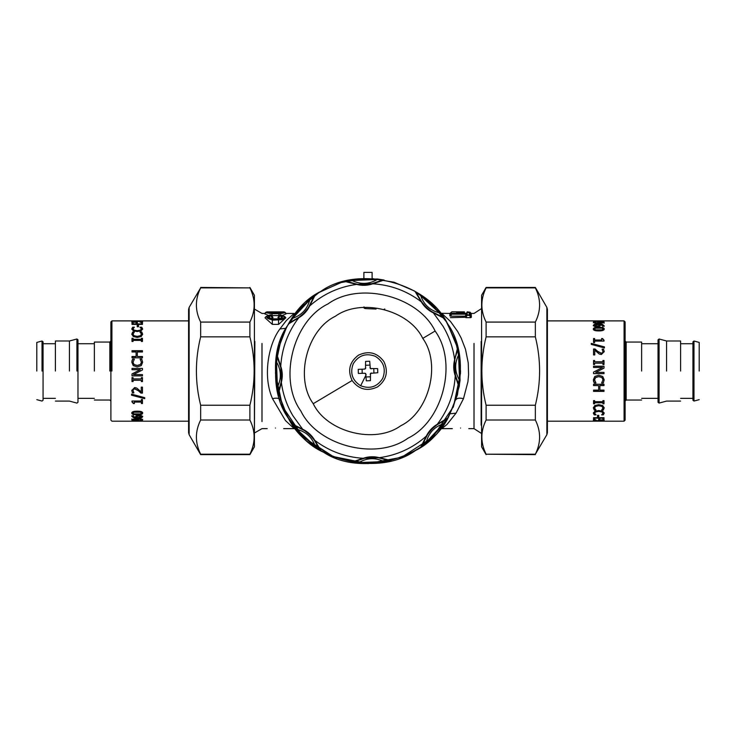 <?xml version="1.0" encoding="UTF-8"?>
<svg xmlns="http://www.w3.org/2000/svg" width="736" height="736" viewBox="0 0 736 736"><rect width="100%" height="100%" fill="white"/><g stroke="black" fill="none" stroke-linecap="round" stroke-linejoin="round"><path stroke-width="1.1" d="M275.439 428.048C264.822 428.692 264.822 428.692 275.439 428.048C286.056 428.692 286.056 428.692 275.439 428.048M460.561 428.048C449.944 428.692 449.944 428.692 460.561 428.048C471.178 428.692 471.178 428.692 460.561 428.048M295.651 428.784L294.142 428.637L285.402 420.495L272.504 398.654C262.568 376.639 268.373 344.034 279.938 328.946L286.387 320.445L294.142 313.444L285.669 313.444M278.64 324.364L285.862 317.805L284.823 316.563L280.444 314.833L279.22 315.818L281.253 316.36L281.299 318.007L278.539 318.854L272.338 318.854L269.302 317.566L269.735 316.287L271.658 315.818L271.152 315.082M278.539 319.902C285.246 318.32 285.881 316.655 280.444 314.898L280.158 315.45C283.7 316.83 283.158 318.007 278.539 319.001L272.338 319.001C267.72 318.007 267.177 316.83 270.719 315.45L270.434 314.898C264.997 316.655 265.632 318.32 272.338 319.902L278.539 319.902L278.539 324.364L272.237 324.364M271.694 315.588L279.183 315.588M282.698 315.284L286.056 313.913L285.044 312.699C285.761 312.165 283.691 311.88 278.824 311.862L272.053 311.862C265.199 312.082 265.199 312.57 272.053 313.324L278.824 313.324C285.678 312.57 285.678 312.082 278.824 311.862L272.053 311.862C267.15 311.898 265.07 312.174 265.834 312.699L272.053 313.738L280.6 313.683L285.044 312.699M268.18 315.284L264.822 313.913L265.834 312.699M272.973 317.593L270.719 315.45L272.394 318.099L272.973 317.593L272.182 316.112M272.394 318.099L270.646 318.596M279.726 315.082L277.895 317.593L280.232 318.596M272.338 319.902L272.338 324.364L265.015 317.805L266.046 316.563L272.338 320.169L281.943 319.645L284.565 318.182L284.823 316.563M269.247 312.699L281.63 312.699M272.053 311.944L278.824 311.944C283.691 312.156 283.691 312.506 278.824 312.993L272.053 312.993C267.186 312.506 267.186 312.156 272.053 311.944L272.053 313.784M440.349 313.306L449.926 313.444L451.876 311.806L464.416 311.871C467.949 311.797 467.949 311.797 464.416 311.871L456.706 311.871C453.174 311.797 453.174 311.797 456.706 311.871L454.084 311.806M467.286 314.143L467.268 314.971L469.274 314.971L469.246 312.542L467.296 312.542L465.787 313.297L451.867 313.297L451.858 313.784L466.284 313.784L467.286 314.143L466.366 314.53L466.366 315.348L470.184 315.348L470.184 312.966L469.246 312.966L471.187 314.014M284.124 312.303L285.062 312.303L286.074 313.472L285.053 312.285L284.124 312.303L285.053 312.285M265.816 312.303L264.804 313.472L265.825 312.285L266.754 312.303M266.046 316.563L270.287 314.842L272.237 316.176L270.434 314.833L270.038 315.275M277.895 317.593L280.158 315.45L278.484 318.099M280.444 314.898L280.839 315.275L279.505 315.275L278.64 316.176M451.867 313.297L450.938 314.189L466.284 314.189L465.18 317.262L467.268 314.971L465.842 317.648L470.709 317.648L471.371 317.262L471.224 314.051L470.138 312.91L469.246 312.966L470.184 312.966M467.296 313.021L466.081 313.26L467.296 312.524L466.366 312.966M470.709 317.648L469.274 314.971L471.371 317.262M466.284 313.784L465.235 316.278M450.542 316.167L449.825 315.873L451.858 313.784L450.542 316.167L464.996 316.167M456.706 312.441C449.282 312.23 449.282 312.23 456.706 312.441L464.416 312.441C471.84 312.23 471.84 312.23 464.416 312.441L464.416 312.009C470.644 311.788 470.644 311.788 464.416 312.009L456.706 312.009C450.478 311.788 450.478 311.788 456.706 312.009L456.706 313.867M470.709 313.508L471.196 313.444L470.083 312.248M450.938 313.711L449.954 314.686M450.423 317.648L465.18 317.262M449.825 315.873L449.871 314.76M449.926 313.444L451.048 313.573M449.871 314.824L449.898 314.051M441.858 313.444L450.487 321.457L457.636 331.458L461.141 337.98L465.511 349.333L468.234 362.839L468.593 374.652L467.93 381.671L463.496 398.654L456.062 413.135L446.954 424.488L441.858 428.637L452.336 428.637M447.764 324.079L457.35 346.868L460.561 371.303L457.452 394.836L449.227 415.417C430.91 457.59 361.827 477.857 323.619 452.272C281.446 433.946 261.179 364.872 286.773 326.664L300.693 307.501L319.019 292.505L340.556 282.642L363.888 278.576L363.888 272.394L372.112 272.394L372.112 278.576L394.091 282.238L414.561 291.042L432.336 304.492L446.375 321.798L455.869 341.955L460.276 363.796L459.338 386.06L453.1 407.45M318.716 292.698L300.297 307.924L286.773 326.664L278.07 349.14L275.457 373.097L282.541 406.603L303.278 437.221L334.346 457.268L368 463.606L401.654 457.268L432.722 437.221L453.459 406.603L460.543 373.097L457.737 348.349L447.506 323.647C427.607 282.192 357.816 264.528 320.602 291.539C279.146 311.429 261.492 381.22 288.494 418.444C308.393 459.899 378.184 477.554 415.398 450.552C456.854 430.652 474.508 360.861 447.506 323.647M281.17 338.974L275.66 364.697L277.785 391.736L287.5 416.723L302.984 436.926L332 456.32L368 463.606M384.808 308.991L384.036 309.332M376.068 309.056L365.369 308.577L364.182 308.191L363.989 306.884M460.074 380.245L459.522 380.199C459.255 383.934 458.96 385.397 458.62 384.606L455.253 375.857C453.422 370.53 453.22 365.139 454.646 359.683L457.525 348.137L459.117 354.945L460.074 380.245L458.988 387.154L455.253 375.857C454.13 393.806 448.141 409.943 437.294 424.276L447.497 418.149L443.808 424.092L443.357 423.78C434.35 426.862 428.646 433.016 426.245 442.226C423.412 444.682 422.16 445.51 422.492 444.71L427.009 435.344C429.649 431.416 432.823 427.984 436.549 425.058L445.556 419.842C446.329 419.465 445.593 420.771 443.357 423.78L426.245 442.226L426.595 442.658L420.946 446.78L426.291 436.144C428.766 431.084 432.437 427.128 437.294 424.276L436.549 425.058M426.494 436.172L427.009 435.344L426.291 436.144C412.804 448.04 397.164 455.216 379.353 457.682L390.899 460.561L384.091 462.162L383.999 461.619C375.443 457.433 367.062 457.746 358.846 462.567C355.111 462.3 353.639 462.006 354.439 461.665L364.256 458.234L378.276 457.709L388.332 460.386C389.151 460.672 387.706 461.076 383.999 461.619L358.846 462.567L358.791 463.11L351.882 462.033L363.179 458.298C368.515 456.467 373.906 456.256 379.353 457.682L378.276 457.709M363.308 458.454L364.256 458.234L363.179 458.298C345.239 457.166 329.102 451.186 314.769 440.34L320.896 450.542L314.953 446.853L315.266 446.402C312.174 437.396 306.029 431.692 296.81 429.281C294.354 426.457 293.526 425.206 294.326 425.528L303.701 430.054C307.63 432.694 311.061 435.868 313.987 439.594L319.194 448.592C319.58 449.374 318.265 448.638 315.266 446.402L296.81 429.281L296.387 429.631L292.266 423.991L302.901 429.327C307.961 431.802 311.917 435.473 314.769 440.34L313.987 439.594M377.209 278.972L377.154 279.524C380.889 279.781 382.361 280.085 381.561 280.416L372.821 283.792C367.485 285.623 362.094 285.826 356.647 284.4L345.101 281.52L351.909 279.928L377.209 278.972L384.118 280.048L372.821 283.792C390.761 284.915 406.898 290.895 421.231 301.742L415.104 291.548L421.047 295.228L420.734 295.679C423.826 304.686 429.971 310.39 439.19 312.8C441.646 315.624 442.474 316.876 441.674 316.554L432.299 312.027C428.37 309.396 424.939 306.213 422.013 302.496L416.806 293.489C416.42 292.716 417.735 293.443 420.734 295.679L439.19 312.8L439.613 312.45L443.734 318.099L433.099 312.754C428.039 310.279 424.083 306.608 421.231 301.742L422.013 302.496M302.873 429.53L292.937 415.785C286.81 405.444 282.946 394.321 281.354 382.398L278.475 393.944L276.883 387.136L277.426 387.044C281.612 378.488 281.29 370.107 276.478 361.891C276.745 358.156 277.04 356.684 277.38 357.475L280.802 367.301L281.336 381.322L278.65 391.368C278.374 392.187 277.969 390.742 277.426 387.044L276.478 361.891L275.926 361.836L277.012 354.927L280.747 366.224C282.578 371.551 282.78 376.942 281.354 382.398L281.336 381.322M280.591 366.353L280.802 367.301L280.747 366.224C281.87 348.284 287.859 332.138 298.706 317.805L288.503 323.932L292.192 317.989L292.643 318.311C301.65 315.22 307.354 309.065 309.755 299.856C312.588 297.399 313.84 296.571 313.508 297.372L308.991 306.737C306.351 310.675 303.177 314.097 299.451 317.023L290.444 322.239C289.671 322.626 290.407 321.31 292.643 318.311L309.755 299.856L309.405 299.432L315.054 295.311L309.709 305.937C307.234 311.006 303.563 314.962 298.706 317.805L299.451 317.023M447.497 418.149L437.708 424.203L432.566 428.527M420.946 446.78L424.138 440.56M390.899 460.57L379.702 457.93L373.014 457.341M351.882 462.033L358.533 459.89M320.896 450.542L314.833 440.754L310.518 435.611M292.266 423.991L298.485 427.174M433.127 312.552L443.063 326.296C449.19 336.637 453.054 347.769 454.646 359.683L457.35 350.713C457.626 349.894 458.031 351.339 458.574 355.046C454.388 363.593 454.71 371.974 459.522 380.199L458.574 355.046L459.117 354.945M457.525 348.137L454.885 359.343L454.305 366.031M458.988 387.154L456.854 380.503M415.104 291.548L421.167 301.337L425.482 306.48M443.734 318.099L437.515 314.907M278.475 393.944L278.65 391.368M277.012 354.927L279.202 361.726M288.503 323.932L290.444 322.239M315.054 295.311L311.797 301.668M372.692 283.636L356.647 284.4C338.836 286.865 323.196 294.05 309.709 305.937L308.991 306.737L309.506 305.918M357.724 284.372L347.668 281.695C346.849 281.419 348.294 281.005 352.001 280.471C360.557 284.648 368.938 284.335 377.154 279.524L352.001 280.471L351.909 279.928M345.101 281.52L356.298 284.16L362.986 284.74M384.118 280.048L377.467 282.192M422.768 338.394C409.069 309.838 360.99 297.666 335.349 316.268C306.792 329.976 294.63 378.056 313.232 403.696C326.931 432.253 375.01 444.415 400.651 425.813C429.208 412.105 441.37 364.026 422.768 338.394L435.123 331.025C418.324 296.028 359.407 281.124 327.989 303.922C292.983 320.721 278.079 379.638 300.877 411.056C317.676 446.053 376.593 460.966 408.011 438.168C443.017 421.369 457.921 362.452 435.123 331.025M455.409 375.737L454.664 360.769M431.682 429.428L428.039 433.835M427.506 434.608L422.492 444.71M371.744 457.36L366.05 457.902M365.13 458.059L354.439 461.665M309.617 434.728L305.21 431.084M304.437 430.542L294.326 425.528M454.314 367.301L454.857 372.986M455.023 373.916L458.62 384.606M426.383 307.363L430.79 311.006M431.563 311.54L441.674 316.554M278.677 391.313L281.115 382.738L281.695 376.05M281.686 374.79L281.143 369.095M280.977 368.175L277.38 357.475M290.508 322.212L298.292 317.878L303.434 313.564M304.318 312.653L307.961 308.246M308.494 307.482L313.508 297.372M364.256 284.731L369.95 284.188M370.87 284.022L381.561 280.416M352.102 380.521C358.828 389.51 367.292 391.653 377.476 386.943C386.464 380.218 388.608 371.754 383.898 361.56C377.172 352.581 368.708 350.437 358.524 355.138C349.536 361.873 347.392 370.328 352.102 380.521L313.232 403.696M370.328 368.543L377.642 368.626L377.789 372.729L370.512 373.364M370.502 373.373L370.42 380.678L366.307 380.834L365.682 373.557M373.768 368.764L373.925 372.876M365.498 368.708L365.58 361.404L369.693 361.247L370.318 368.534M365.728 365.268L369.84 365.12M365.82 367.834L364.633 369.113L365.488 368.718M362.075 369.205L362.232 373.318M365.672 373.548L364.789 373.226L366.068 374.412M366.16 376.97L370.272 376.814M363.888 278.576L341.716 282.293L319.728 292.063M360.658 385.765C352.24 380.402 349.784 373.051 353.271 363.704C358.634 355.286 365.994 352.829 375.342 356.316C383.76 361.68 386.216 369.03 382.729 378.387C377.366 386.796 370.006 389.261 360.658 385.765L366.086 374.882M364.789 373.226L358.358 373.465L358.211 369.352L364.633 369.113M369.932 367.678L371.211 368.865M371.367 372.977L370.18 374.256M546.857 434.709L546.857 307.381L547.409 309.47L547.409 432.621L546.857 434.709L535.348 454.204C541.015 442.805 541.015 431.406 535.348 420.008L535.348 405.242C541.015 382.444 541.015 359.646 535.348 336.849L535.348 322.083C541.015 310.684 541.015 299.285 535.348 287.886L486.11 287.886C480.442 299.285 480.442 310.684 486.11 322.083L486.11 336.849C480.442 359.646 480.442 382.444 486.11 405.242L486.11 420.008C480.442 431.406 480.442 442.805 486.11 454.204L535.348 454.636M486.11 454.636L481.583 446.798L481.583 295.283L486.11 287.445L535.348 287.445L546.857 307.381M535.348 336.849L486.11 336.849M486.11 322.083L535.348 322.083M486.11 405.242L535.348 405.242M535.348 420.008L486.11 420.008M486.11 454.204L535.348 454.204M189.143 307.381L189.143 434.709L188.591 432.621L188.591 309.47L189.143 307.381L200.652 287.886C194.985 299.285 194.985 310.684 200.652 322.083L200.652 336.849C194.985 359.646 194.985 382.444 200.652 405.242L200.652 420.008C194.985 431.406 194.985 442.805 200.652 454.204L249.89 454.204C255.558 442.805 255.558 431.406 249.89 420.008L249.89 405.242C255.558 382.444 255.558 359.646 249.89 336.849L249.89 322.083C255.558 310.684 255.558 299.285 249.89 287.886L200.652 287.445M249.89 287.445L254.417 295.283L254.417 446.798L249.89 454.636L200.652 454.636L189.143 434.709M200.652 405.242L249.89 405.242M249.89 420.008L200.652 420.008M249.89 336.849L200.652 336.849M200.652 322.083L249.89 322.083M249.89 287.886L200.652 287.886M594.568 420.431L593.363 420.054M602.977 420.072L602.977 420.615L599.711 420.486L599.711 419.971L598.35 420.44M604.182 420.081L602.977 420.458M594.642 419.916L594.568 420.56L596.307 420.872L601.192 419.934L604.182 420.596L601.846 420.983L602.977 420.615M599.711 420.486L594.311 420.928L593.363 420.569L594.173 419.916L595.921 419.916L594.568 420.56M601.846 420.983L601.846 420.458L601.846 420.983M603.502 420.458L603.502 420.983M598.754 416.548L597.485 416.548M598.754 417.027L597.485 417.027L597.485 415.316L598.754 415.316L598.754 417.027M595.921 409.676L594.256 409.676L593.363 407.569M602.996 407.974L601.919 405.996L598.764 405.343L595.608 406.024L594.568 407.974L595.921 410.081L594.256 410.081L593.363 407.956L594.734 405.6L598.764 404.634L602.747 405.591L604.182 407.974L603.299 410.081L601.625 410.081L602.996 407.974L601.919 406.364L598.764 405.702L595.608 406.392L594.568 407.974M604.182 407.588L603.299 409.676L601.625 410.081M603.998 391.184L593.547 391.184M603.998 385.434L599.895 385.434L599.895 390.117L603.998 390.117L603.998 391.396L593.547 391.396L593.547 390.117L598.662 390.117L598.662 385.581L593.547 385.581L593.547 384.247L603.998 384.247L603.998 385.581L599.895 385.581M598.662 385.581L593.547 385.434M603.998 373.63L593.547 373.63M598.331 371.045L595.728 372.352L603.998 372.37L603.998 373.658L593.547 373.658L593.547 372.103L602.554 367.485L593.547 367.485L593.547 366.197L603.998 366.197L603.998 368.156L595.728 372.37M593.547 366.243L603.998 366.243M595.617 371.045L602.554 367.485M593.547 349.214L595.028 349.214L597.549 351.477L601.266 353.372L602.582 352.903L603.005 351.725L602.103 349.177L603.594 349.407L604.219 351.817M603.594 349.407L604.219 351.615L601.349 354.531L599.251 354.016L594.762 350.17L594.762 354.936L593.547 354.936L593.547 348.984L595.028 348.984L597.549 351.274L601.266 353.188L602.582 352.71L603.005 351.523M602.103 349.177L603.594 349.177M601.616 338.882L602.572 338.882L604.035 340.538M594.614 340.014L601.616 340.336L601.616 338.542L602.572 338.542L604.035 340.216L604.035 341.081L594.614 341.081L594.614 342.59L593.547 342.59L593.547 338.542L594.614 338.542L594.614 340.014L601.616 340.014M593.547 338.882L594.614 338.882M594.486 329.02L595.59 330.308L598.773 330.519L601.965 330.298L603.051 329.02L601.947 328.182L595.617 328.182L594.486 329.02L595.59 329.875L601.965 329.875L603.051 329.02M593.326 329.452C593.308 328.265 595.12 327.695 598.764 327.741C602.462 327.704 604.284 328.274 604.21 329.452M604.21 329.02C604.21 330.289 602.407 330.924 598.773 330.924C595.084 330.915 593.271 330.28 593.326 329.02C593.308 327.814 595.12 327.244 598.764 327.281C602.462 327.244 604.284 327.824 604.21 329.02M594.467 325.321L596.878 326.591L598.699 326.287L599.058 325.248L598.488 324.521L594.467 325.321L596.878 326.122L598.699 325.818M598.699 326.287L599.058 325.248M602.701 326.793L602.977 325.754L599.49 324.521L600.217 325.855M593.326 325.79L594.274 324.898L598.138 324.493L602.508 324.898L604.192 326.306M599.49 324.521L600.217 325.376L599.601 326.25L596.933 326.775L594.311 326.324L593.326 325.312L594.274 324.42L598.138 324.006L602.508 324.41L604.192 325.836L602.701 326.361L602.977 325.754M594.274 324.898L594.274 324.42M599.049 323.159L603.069 322.598L598.837 322.304L599.049 323.656L598.478 322.635M603.069 322.598L602.471 322.948M597.319 323.058L598.534 322.469M593.345 322.8L594.835 322.028L594.927 323.224M603.051 322.524L604.21 323.104M597.936 322.589L597.936 322.074L600.604 321.844L604.21 322.598L599.398 323.61L595.01 323.242L593.345 322.294L594.835 322.028L594.835 322.543M598.046 323.656L597.319 322.552L597.936 322.074M594.559 322.34L598.046 323.159M593.492 322.543L593.492 322.028M603.226 322.552L603.226 322.046M624.073 371.045L624.073 320.887L624.073 421.194L625.112 420.155L625.112 321.936L624.073 320.887L547.409 320.887M593.547 322.064L593.547 321.503L594.614 321.503M594.614 321.549L593.547 321.549L593.547 320.979L604.035 321.163L594.614 321.549M604.035 321.678L604.035 321.163M602.572 321.503L602.572 320.979M601.616 321.65L601.616 321.135M594.614 321.65L594.614 321.135M591.275 343.694L604.458 347.144M604.458 346.895L604.458 347.953L591.275 344.402L591.275 343.408L604.458 346.895M602.931 360.612L603.998 360.612M594.614 361.799L602.931 361.9L602.931 360.502L603.998 360.502L603.998 364.486L602.931 364.486L602.931 363.17L594.614 363.17L594.614 364.486L593.547 364.486L593.547 360.502L594.614 360.502L594.614 361.799L602.931 361.799M593.547 360.612L594.614 360.612M595.921 382.876L594.256 382.876L593.363 379.721M602.996 379.739L601.919 377.476L598.764 376.565L595.608 377.513L594.568 379.739M604.182 379.748L603.299 382.876L601.625 382.876M593.667 381.644L593.363 379.813L594.734 376.492L598.764 375.185L602.747 376.482L604.182 379.84L603.299 382.996L601.625 382.996L602.996 379.831L601.919 377.55L598.764 376.62L595.608 377.586L594.568 379.831L595.921 382.996L594.256 382.996L593.667 381.533M594.614 403.457L593.547 403.457M602.931 402.776L594.614 402.445L594.614 403.797L593.547 403.797L593.547 400.623L594.614 400.623L594.614 401.69L602.931 401.69L602.931 400.623L603.998 400.623L603.998 403.797L602.931 403.797L602.931 402.776L594.614 402.776M603.998 403.457L602.931 403.457M595.921 414.442L594.256 414.442L593.363 412.786M602.996 413.236L601.919 411.516L598.764 410.973L595.608 411.534L594.568 413.236L595.921 414.892L594.256 414.892L593.363 413.227L594.734 411.314L598.764 410.513L602.747 411.304L604.182 413.236L603.299 414.892L601.625 414.892L602.996 413.236L601.919 411.939L598.764 411.396L595.608 411.958L594.568 413.236M604.182 412.804L603.299 414.442L601.625 414.892M594.78 419.17L593.547 419.17M598.662 418.168L598.662 417.68L594.78 417.68L594.78 419.686L593.547 419.686L593.547 417.68L603.998 417.68L603.998 419.686L602.756 419.686L602.756 418.168L599.895 418.168L599.895 419.594L598.662 419.594L598.662 418.168L594.78 418.168M599.895 419.088L598.662 419.088M602.756 418.168L602.756 417.68L599.895 417.68L599.895 418.168M603.998 419.17L602.756 419.17M625.112 401.083L626.161 400.034L626.161 342.047L626.161 371.045M641.626 371.045L641.626 342.047L641.626 371.045M680.598 340.998L666.577 340.998L659.079 338.992L658.03 339.802L658.03 402.288L659.079 403.089L659.079 338.992L659.079 371.045M666.577 371.045L666.577 340.998L666.577 371.045M680.598 371.045L680.598 340.998L680.598 371.045M699.2 342.424L693.984 341.026L692.935 341.835L692.935 400.246L693.984 401.056L693.984 341.026L693.984 371.045M699.2 371.045L699.2 342.424L699.2 371.045M141.432 321.65L142.637 322.028M133.023 321.991L133.023 321.476L136.289 321.604L136.289 322.12L137.65 321.65M131.818 322L133.023 321.623M141.358 322.166L141.432 321.531L139.693 321.209L134.808 322.147L131.818 321.485L134.154 321.098L133.023 321.476M136.289 321.604L141.689 321.154L142.637 321.512L141.827 322.166L140.079 322.166L141.432 321.531M134.154 321.623L134.154 321.098L134.154 321.623M132.498 321.623L132.498 321.098M137.246 325.533L138.515 325.533M137.246 325.054L138.515 325.054L138.515 326.775L137.246 326.775L137.246 325.054M140.079 332.414L141.744 332.414L142.637 334.512M133.004 334.116L134.081 336.085L137.236 336.748L140.392 336.067L141.432 334.116L140.079 332L141.744 332L142.637 334.126L141.266 336.481L137.236 337.447L133.253 336.49L131.818 334.107L132.701 332L134.375 332L133.004 334.116L134.081 335.717L137.236 336.389L140.392 335.69L141.432 334.116M131.818 334.494L132.701 332.414L134.375 332M132.002 350.906L142.453 350.906M132.002 356.647L136.105 356.647L136.105 351.974L132.002 351.974L132.002 350.695L142.453 350.695L142.453 351.974L137.338 351.974L137.338 356.5L142.453 356.5L142.453 357.834L132.002 357.834L132.002 356.5L136.105 356.5M137.338 356.5L142.453 356.647M132.002 368.451L142.453 368.451M137.669 371.045L140.272 369.72L132.002 369.72L132.002 368.423L142.453 368.423L142.453 369.978L133.446 374.56L142.453 374.596L142.453 375.894L132.002 375.894L132.002 373.925L140.272 369.72M142.453 375.838L132.002 375.838M133.446 374.56L140.383 371.045M142.453 392.877L140.972 392.877L138.451 390.604L134.734 388.709L133.418 389.188L132.995 390.356L133.897 392.904L132.406 392.674L131.781 390.264M132.406 392.674L131.781 390.466L134.651 387.559L136.749 388.065L141.238 391.92L141.238 387.145L142.453 387.145L142.453 393.107L140.972 393.107L138.451 390.807L134.734 388.893L133.418 389.372L132.995 390.558M133.897 392.904L132.406 392.904M134.384 403.208L133.428 403.208L131.965 401.543M141.386 402.077L134.384 401.755L134.384 403.54L133.428 403.54L131.965 401.865L131.965 401.01L141.386 401.01L141.386 399.501L142.453 399.501L142.453 403.54L141.386 403.54L141.386 402.077L134.384 402.077M142.453 403.208L141.386 403.208M141.514 413.071L140.41 411.783L137.227 411.571L134.035 411.783L132.949 413.071L134.053 413.899L140.383 413.908L141.514 413.071L140.41 412.206L134.035 412.215L132.949 413.071M142.674 412.629C142.692 413.816 140.88 414.386 137.236 414.34C133.538 414.386 131.716 413.807 131.79 412.629M131.79 413.071C131.79 411.801 133.593 411.157 137.227 411.157C140.916 411.166 142.729 411.801 142.674 413.071C142.692 414.267 140.88 414.846 137.236 414.8C133.538 414.837 131.716 414.258 131.79 413.071M141.533 416.769L139.122 415.49L137.301 415.803L136.942 416.834L137.512 417.56L141.533 416.769L139.122 415.96L137.301 416.272M137.301 415.803L136.942 416.834M133.299 415.288L133.023 416.337L136.51 417.56L135.783 416.226M142.674 416.291L141.726 417.183L137.862 417.588L133.492 417.183L131.808 415.785M136.51 417.56L135.783 416.705L136.399 415.831L139.067 415.306L141.689 415.757L142.674 416.769L141.726 417.671L137.862 418.076L133.492 417.671L131.808 416.254L133.299 415.73L133.023 416.337M141.726 417.183L141.726 417.671M136.951 418.922L132.931 419.492L137.163 419.778L136.951 418.425L137.522 419.446M132.931 419.492L133.529 419.134M138.681 419.023L137.466 419.621M142.655 419.281L141.165 420.054L141.073 418.858M132.949 419.566L131.79 418.986M138.064 419.492L138.064 420.008L135.396 420.238L131.79 419.483L136.602 418.48L140.99 418.839L142.655 419.787L141.165 420.054L141.165 419.548M137.954 418.434L138.681 419.529L138.064 420.008M141.441 419.75L137.954 418.931M142.508 419.548L142.508 420.054M132.774 419.529L132.774 420.035M111.927 371.045L111.927 320.887L110.888 321.936L110.888 420.155L111.927 421.194L188.591 421.194M142.453 420.017L142.453 420.578L141.386 420.578M141.386 420.532L142.453 420.532L142.453 421.102L131.965 420.928L141.386 420.532M131.965 420.403L131.965 420.928M133.428 420.578L133.428 421.102M134.384 420.431L134.384 420.955M141.386 420.431L141.386 420.955M144.725 398.388L131.542 394.938M131.542 395.195L131.542 394.128L144.725 397.679L144.725 398.682L131.542 395.195M133.069 381.478L132.002 381.478M141.386 380.282L133.069 380.19L133.069 381.588L132.002 381.588L132.002 377.596L133.069 377.596L133.069 378.911L141.386 378.911L141.386 377.596L142.453 377.596L142.453 381.588L141.386 381.588L141.386 380.282L133.069 380.282M142.453 381.478L141.386 381.478M140.079 359.214L141.744 359.214L142.637 362.36M133.004 362.342L134.081 364.605L137.236 365.516L140.392 364.568L141.432 362.342M131.818 362.333L132.701 359.214L134.375 359.214L133.004 362.25L134.081 364.541L137.236 365.461L140.392 364.504L141.432 362.25L140.079 359.085L141.744 359.085L142.637 362.268L141.266 365.599L137.236 366.905L133.253 365.608L131.818 362.241L132.084 360.438L132.701 359.085L134.375 359.196M141.386 338.634L142.453 338.634M133.069 339.305L141.386 339.636L141.386 338.293L142.453 338.293L142.453 341.458L141.386 341.458L141.386 340.4L133.069 340.4L133.069 341.458L132.002 341.458L132.002 338.293L133.069 338.293L133.069 339.305L141.386 339.305M132.002 338.634L133.069 338.634M140.079 327.649L141.744 327.649L142.637 329.296M133.004 328.854L134.081 330.574L137.236 331.108L140.392 330.547L141.432 328.854L140.079 327.189L141.744 327.189L142.637 328.863L141.266 330.768L137.236 331.568L133.253 330.777L131.818 328.845L132.701 327.189L134.375 327.189L133.004 328.854L134.081 330.142L137.236 330.694L140.392 330.124L141.432 328.854M131.818 329.286L132.701 327.649L134.375 327.189M141.744 327.649L141.744 327.189M132.701 327.649L132.701 327.189M141.22 322.911L142.453 322.911M137.338 323.914L137.338 324.401L141.22 324.401L141.22 322.405L142.453 322.405L142.453 324.41L132.002 324.41L132.002 322.405L133.244 322.405L133.244 323.914L136.105 323.914L136.105 322.488L137.338 322.488L137.338 323.914L141.22 323.914M136.105 322.994L137.338 322.994M133.244 323.914L133.244 324.401L136.105 324.401L136.105 323.914M132.002 322.911L133.244 322.911M110.888 340.998L109.839 342.047L109.839 371.045M94.374 371.045L94.374 342.047L94.374 371.045M55.402 401.083L69.423 401.083L76.921 403.089L77.97 402.288L77.97 339.802L76.921 338.992L76.921 371.045M69.423 371.045L69.423 340.998L69.423 371.045M55.402 371.045L55.402 340.998L55.402 371.045M36.8 399.657L42.016 401.056L43.065 400.246L43.065 341.835L42.016 341.026L42.016 371.045M36.8 371.045L36.8 342.424L36.8 371.045M254.417 433.522L254.868 341.458M261.988 343.427L261.988 421.59L261.988 343.427M278.824 313.784L278.824 311.944M281.621 312.837L272.053 313.407L269.256 312.837M278.824 313.324L278.824 315.597M272.053 313.324L272.053 315.597M467.296 312.542L469.246 312.524M481.132 341.458L481.132 425.196L481.132 341.458M464.416 313.867L464.416 312.441M481.583 433.522L474.012 428.637L474.012 343.427M285.899 328.302L279.938 328.946M280.315 400.016C279.395 398.158 276.791 397.698 272.504 398.654M450.101 413.788L456.062 413.135M455.685 400.016C456.605 398.158 459.209 397.698 463.496 398.654M443.808 424.092L426.595 442.658M384.091 462.162L358.791 463.11M314.953 446.853L296.387 429.631M421.047 295.228L439.613 312.45M276.883 387.136L275.926 361.836M292.192 317.989L309.405 299.432M594.311 420.412L594.311 420.928M596.528 420.495L596.528 421.02M599.159 420.284L599.159 420.799M601.34 419.722L601.34 420.238M598.764 327.741L598.764 327.281M596.878 326.591L596.878 326.122M602.508 324.898L602.508 324.41M598.138 324.493L598.138 324.006M599.711 323.665L599.711 323.168M600.604 322.359L600.604 321.844M141.689 321.678L141.689 321.154M139.472 321.586L139.472 321.071M136.841 321.807L136.841 321.282M134.66 322.359L134.66 321.844M137.236 414.34L137.236 414.8M139.122 415.49L139.122 415.96M133.492 417.183L133.492 417.671M137.862 417.588L137.862 418.076M136.289 418.416L136.289 418.922M135.396 419.732L135.396 420.238M267.214 428.637L261.988 428.637L254.868 432.75M265.208 313.444L261.988 313.444L254.868 309.332M294.142 428.637L283.664 428.637M470.184 312.248L467.158 311.806M266.754 311.862L284.124 311.862M279.56 315.201L280.444 314.833M466.394 313.416L451.867 313.269L449.889 314.723M481.583 308.559L474.012 313.444L471.196 313.444M474.012 428.637L468.786 428.637M441.858 428.637L440.349 428.784M624.073 421.194L547.409 421.194M641.626 342.047L626.161 342.047L625.112 340.998M641.626 400.034L626.161 400.034M658.03 398.369L641.626 398.369M658.03 343.721L641.626 343.721M680.598 401.083L666.577 401.083L659.079 403.089M692.935 398.369L680.598 398.369M692.935 343.721L680.598 343.721M699.2 399.657L693.984 401.056M111.927 320.887L188.591 320.887M94.374 400.034L109.839 400.034L110.888 401.083M94.374 342.047L109.839 342.047M77.97 343.721L94.374 343.721M77.97 398.369L94.374 398.369M55.402 340.998L69.423 340.998L76.921 338.992M43.065 343.721L55.402 343.721M43.065 398.369L55.402 398.369M36.8 342.424L42.016 341.026"/></g></svg>
